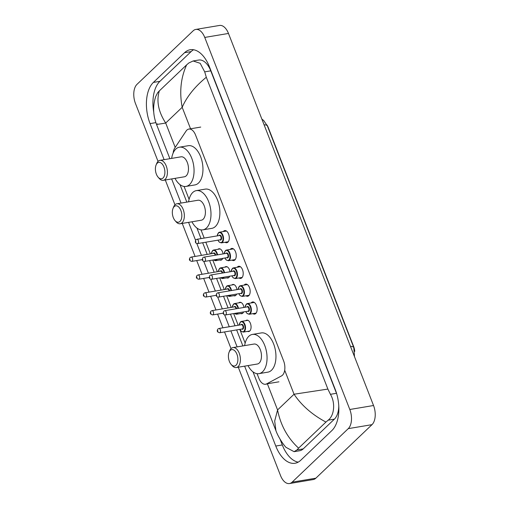 <?xml version="1.0" encoding="UTF-8"?>
<svg xmlns="http://www.w3.org/2000/svg" width="509" height="509" viewBox="0 0 509 509"><rect width="100%" height="100%" fill="white"/><g stroke="black" fill="none" stroke-linecap="round" stroke-linejoin="round"><path stroke-width="0.76" d="M222.757 258.375A5.784 3.213 80.5 0 1 221.949 259.622A5.784 3.213 80.5 0 1 220.893 260.169A5.784 3.213 80.5 0 1 219.735 259.997M229.718 276.215A5.784 3.213 80.5 0 1 228.904 277.469A5.784 3.213 80.5 0 1 227.854 278.016A5.784 3.213 80.5 0 1 226.69 277.844M236.672 294.062A5.784 3.213 80.5 0 1 235.864 295.309A5.784 3.213 80.5 0 1 234.808 295.863A5.784 3.213 80.5 0 1 233.65 295.691M243.633 311.909A5.784 3.213 80.5 0 1 242.818 313.156A5.784 3.213 80.5 0 1 241.769 313.709A5.784 3.213 80.5 0 1 240.604 313.538M245.771 320.683A5.784 3.213 80.5 0 1 246.814 320.142A5.784 3.213 80.5 0 1 250.714 324.309A5.784 3.213 80.5 0 1 249.779 331.003A5.784 3.213 80.5 0 1 248.729 331.556A5.784 3.213 80.5 0 1 247.565 331.384M223.298 231.57A6.153 3.417 80.5 0 1 223.648 231.169A6.153 3.417 80.5 0 1 224.768 230.583A6.153 3.417 80.5 0 1 228.916 235.012A6.153 3.417 80.5 0 1 227.924 242.138A6.153 3.417 80.5 0 1 226.804 242.723A6.153 3.417 80.5 0 1 225.086 242.271M230.253 249.416A6.153 3.417 80.5 0 1 230.602 249.016A6.153 3.417 80.5 0 1 231.722 248.43A6.153 3.417 80.5 0 1 235.871 252.858A6.153 3.417 80.5 0 1 234.878 259.978A6.153 3.417 80.5 0 1 233.758 260.57A6.153 3.417 80.5 0 1 232.047 260.112M237.213 267.263A6.153 3.417 80.5 0 1 237.563 266.862A6.153 3.417 80.5 0 1 238.683 266.277A6.153 3.417 80.5 0 1 242.831 270.705A6.153 3.417 80.5 0 1 241.839 277.825A6.153 3.417 80.5 0 1 240.719 278.417A6.153 3.417 80.5 0 1 239.007 277.959M244.167 285.11A6.153 3.417 80.5 0 1 244.517 284.709A6.153 3.417 80.5 0 1 245.637 284.117A6.153 3.417 80.5 0 1 249.792 288.552A6.153 3.417 80.5 0 1 248.793 295.672A6.153 3.417 80.5 0 1 247.673 296.257A6.153 3.417 80.5 0 1 245.962 295.805M251.128 302.957A6.153 3.417 80.5 0 1 251.478 302.556A6.153 3.417 80.5 0 1 252.598 301.964A6.153 3.417 80.5 0 1 256.746 306.393A6.153 3.417 80.5 0 1 255.753 313.519A6.153 3.417 80.5 0 1 254.634 314.104A6.153 3.417 80.5 0 1 252.922 313.652M257.064 373.67L258.852 378.244A10.848 6.019 -99.5 0 0 265.571 384.244A10.848 6.019 -99.5 0 0 266.633 383.881L281.534 375.903A10.848 6.019 -99.5 0 0 282.45 375.228A10.848 6.019 -99.5 0 0 283.608 360.875L195.571 135.07A10.848 6.019 -99.5 0 0 188.852 129.07A10.848 6.019 -99.5 0 0 186.078 131.061L174.714 148.132A10.848 6.019 -99.5 0 0 173.162 152.999M354.754 351.363A9.76 5.414 -99.5 0 0 353.66 346.559L268.256 127.511A9.76 5.414 -99.5 0 0 266.964 124.985M184.073 186.447L189.093 199.331M201.004 229.871L204.198 238.072M205.808 242.201L210.363 253.87M212.768 260.048L217.318 271.717M219.729 277.895L224.278 289.564M226.683 295.742L231.232 307.411M233.644 313.582L238.193 325.257M239.803 329.387L245.16 343.13M238.81 302.842A5.784 3.213 80.5 0 1 239.854 302.295A5.784 3.213 80.5 0 1 243.976 307.455M231.856 284.995A5.784 3.213 80.5 0 1 232.899 284.455A5.784 3.213 80.5 0 1 237.016 289.608M224.895 267.149A5.784 3.213 80.5 0 1 225.939 266.608A5.784 3.213 80.5 0 1 230.055 271.761M217.941 249.302A5.784 3.213 80.5 0 1 218.978 248.761A5.784 3.213 80.5 0 1 223.101 253.915M158.038 161.398L135.464 103.486A14.462 8.023 80.5 0 1 137.004 84.341L193.153 30.807A14.462 8.023 80.5 0 1 195.787 29.433L219.519 25.45A14.462 8.023 80.5 0 1 228.477 33.454L373.536 405.514A14.462 8.023 80.5 0 1 371.996 424.659L315.847 478.193A14.462 8.023 80.5 0 1 313.213 479.567L289.481 483.55A14.462 8.023 80.5 0 1 280.523 475.546L238.288 367.218M195.787 29.433A14.462 8.023 80.5 0 1 204.745 37.431L349.804 409.49A14.462 8.023 80.5 0 1 348.258 428.642L292.115 482.169A14.462 8.023 80.5 0 1 289.481 483.55M231.035 348.62L224.533 331.944M222.923 327.815L217.578 314.098M215.969 309.968L210.618 296.251M209.008 292.121L203.664 278.41M202.054 274.281L196.703 260.563M195.093 256.434L182.222 223.419M174.969 204.822L165.291 179.995M244.625 366.156L275.776 446.049A31.094 17.255 -99.5 0 0 295.042 463.254A31.094 17.255 -99.5 0 0 300.698 460.289L331.887 430.55A31.094 17.255 -99.5 0 0 335.208 389.385L209.485 66.933A31.094 17.255 -99.5 0 0 190.226 49.729A31.094 17.255 -99.5 0 0 184.57 52.694L153.374 82.433A31.094 17.255 -99.5 0 0 150.06 123.598L164.121 159.661M171.635 178.933L181.051 203.085M188.565 222.357L195.558 240.286M196.818 243.518L201.437 255.372M203.772 261.365L208.391 273.212M210.732 279.212L215.352 291.059M217.687 297.059L222.306 308.906M224.647 314.906L229.266 326.753M230.876 330.882L237.111 346.884M193.585 49.748A31.094 17.255 -99.5 0 0 191.098 51.6L159.902 81.338A31.094 17.255 -99.5 0 0 153.737 112.165M280.052 439.172L282.304 444.955A31.094 17.255 -99.5 0 0 298.204 462.14M336.799 394.151A19.527 10.835 -99.5 0 0 336.481 393.298L210.764 70.846A19.527 10.835 -99.5 0 0 198.669 60.043L193.115 60.972L200.19 63.313L204.707 71.864L206.304 77.253C194.864 86.645 186.828 96.659 182.184 107.31C179.302 91.887 180.797 77.731 186.657 64.84L188.858 62.957L193.115 60.972M252.992 371.844L275.929 430.684L274.682 421.077L277.57 409.949C280.637 425.339 287.649 438.071 298.605 448.143L296.944 449.937L294.094 451.68L299.655 450.745A19.527 10.835 -99.5 0 0 303.205 448.887L334.394 419.149A19.527 10.835 -99.5 0 0 338.778 405.934M294.094 451.68L285.994 447.341C283.92 445.362 278.194 437.167 275.929 430.684M169.885 158.693L156.486 124.323C152.935 114.9 152.706 105.579 155.786 96.354L157.663 92.695L159.323 90.901L186.657 64.84M298.605 448.143L325.945 422.082C312.214 414.733 301.589 405.45 294.049 394.233L327.885 389.08L206.304 77.253M327.885 389.08L330.43 394.316C335.692 403.147 334.152 415.77 328.14 420.199L325.945 422.082M159.323 90.901C156.269 101.062 158.394 111.77 165.699 123.025C157.72 124.412 154.946 124.705 157.383 123.897M230.259 350.402A8.316 4.613 80.5 0 1 236.92 354.213A8.316 4.613 80.5 0 1 236.036 365.22A8.316 4.613 80.5 0 1 231.137 364.431A8.316 4.613 80.5 0 1 229.088 352.209A8.316 4.613 80.5 0 1 230.259 350.402M229.088 352.209L229.686 350.746A10.123 5.618 80.5 0 1 231.111 348.544A10.123 5.618 80.5 0 1 232.957 347.577A10.123 5.618 80.5 0 1 239.777 354.862A10.123 5.618 80.5 0 1 238.142 366.582A10.123 5.618 80.5 0 1 236.303 367.549A10.123 5.618 80.5 0 1 232.18 365.621L231.137 364.431M236.303 367.549L257.369 364.018A10.123 5.618 -99.5 0 0 259.208 363.051A10.123 5.618 -99.5 0 0 260.843 351.331A10.123 5.618 -99.5 0 0 254.016 344.046L232.957 347.577M244.651 345.617A19.889 11.033 80.5 0 1 248.786 336.315A19.889 11.033 80.5 0 1 252.4 334.419A19.889 11.033 80.5 0 1 265.813 348.729A19.889 11.033 80.5 0 1 262.599 371.748A19.889 11.033 80.5 0 1 258.979 373.644A19.889 11.033 80.5 0 1 247.998 365.589M252.4 334.419L261.302 332.924A19.889 11.033 80.5 0 1 274.714 347.233A19.889 11.033 80.5 0 1 271.501 370.253A19.889 11.033 80.5 0 1 267.88 372.149L258.979 373.644M174.193 206.603A8.316 4.613 80.5 0 1 180.854 210.414A8.316 4.613 80.5 0 1 179.97 221.421A8.316 4.613 80.5 0 1 175.071 220.632A8.316 4.613 80.5 0 1 173.022 208.41A8.316 4.613 80.5 0 1 174.193 206.603M173.022 208.41L173.62 206.947A10.123 5.618 80.5 0 1 175.045 204.745A10.123 5.618 80.5 0 1 176.89 203.778A10.123 5.618 80.5 0 1 183.717 211.063A10.123 5.618 80.5 0 1 182.082 222.783A10.123 5.618 80.5 0 1 180.237 223.75A10.123 5.618 80.5 0 1 176.114 221.822L175.071 220.632M180.237 223.75L201.303 220.219A10.123 5.618 -99.5 0 0 203.142 219.252A10.123 5.618 -99.5 0 0 204.777 207.532A10.123 5.618 -99.5 0 0 197.956 200.247L176.89 203.778M188.584 201.819A19.889 11.033 80.5 0 1 192.72 192.517A19.889 11.033 80.5 0 1 196.34 190.621A19.889 11.033 80.5 0 1 209.746 204.93A19.889 11.033 80.5 0 1 206.533 227.949A19.889 11.033 80.5 0 1 202.919 229.845A19.889 11.033 80.5 0 1 191.938 221.79M196.34 190.621L205.242 189.125A19.889 11.033 80.5 0 1 218.647 203.441A19.889 11.033 80.5 0 1 215.434 226.46A19.889 11.033 80.5 0 1 211.82 228.356L202.919 229.845M157.262 163.179A8.316 4.613 80.5 0 1 163.923 166.99A8.316 4.613 80.5 0 1 163.039 177.997A8.316 4.613 80.5 0 1 158.14 177.208A8.316 4.613 80.5 0 1 156.091 164.986A8.316 4.613 80.5 0 1 157.262 163.179M156.091 164.986L156.689 163.523A10.123 5.618 80.5 0 1 158.114 161.321A10.123 5.618 80.5 0 1 159.96 160.354A10.123 5.618 80.5 0 1 166.787 167.646A10.123 5.618 80.5 0 1 165.151 179.359A10.123 5.618 80.5 0 1 163.306 180.326A10.123 5.618 80.5 0 1 159.19 178.404L158.14 177.208M163.306 180.326L184.373 176.795A10.123 5.618 -99.5 0 0 186.218 175.828A10.123 5.618 -99.5 0 0 187.846 164.108A10.123 5.618 -99.5 0 0 181.026 156.823L159.96 160.354M171.654 158.394A19.889 11.033 80.5 0 1 175.79 149.092A19.889 11.033 80.5 0 1 179.41 147.196A19.889 11.033 80.5 0 1 192.816 161.506A19.889 11.033 80.5 0 1 189.602 184.525A19.889 11.033 80.5 0 1 185.989 186.421A19.889 11.033 80.5 0 1 175.007 178.366M179.41 147.196L188.311 145.701A19.889 11.033 80.5 0 1 201.717 160.017A19.889 11.033 80.5 0 1 198.504 183.036A19.889 11.033 80.5 0 1 194.89 184.932L185.989 186.421M278.945 381.814L266.633 383.881M267.359 383.754L277.57 409.949L294.049 394.233L284.69 370.228M175.204 147.4L165.699 123.025L182.184 107.31L190.557 128.783M204.745 37.431L228.477 33.454M292.115 482.169L315.847 478.193M348.258 428.642L371.996 424.659M349.804 409.49L373.536 405.514M191.098 51.6L184.57 52.694M282.304 444.955L275.776 446.049M155.862 122.624L150.06 123.598M159.902 81.338L153.374 82.433M303.205 448.887L296.944 449.937M210.764 70.846L204.707 71.864M336.481 393.298L330.43 394.316M334.394 419.149L328.14 420.199M261.868 119.093L263.662 120.48L267.397 125.984A12.655 3.703 158.7 0 0 264.107 124.832M350.51 346.457A12.655 3.703 -21.3 0 1 353.806 347.609L354.506 356.707M246.388 304.102A5.421 3.009 80.5 0 1 247.38 303.58A5.421 3.009 80.5 0 1 251.032 307.487A5.421 3.009 80.5 0 1 250.161 313.767A5.421 3.009 80.5 0 1 249.175 314.282L246.98 313.41L245.764 311.553M245.834 311.54A5.065 2.806 -99.5 0 0 249.734 313.493A5.065 2.806 -99.5 0 0 250.275 306.787A5.065 2.806 -99.5 0 0 246.222 304.471A5.065 2.806 -99.5 0 0 245.115 307.264M246.903 306.959A2.532 1.406 80.5 0 1 247.1 306.723A2.532 1.406 80.5 0 1 249.13 307.888A2.532 1.406 80.5 0 1 248.856 311.234A2.532 1.406 80.5 0 1 247.622 311.241M225.493 314.95L248.042 311.171A2.17 1.203 -99.5 0 0 248.437 310.961A2.17 1.203 -99.5 0 0 248.786 308.454A2.17 1.203 -99.5 0 0 247.323 306.889L224.774 310.675A2.17 1.203 80.5 0 1 226.238 312.233A2.17 1.203 80.5 0 1 225.888 314.747A2.17 1.203 80.5 0 1 225.493 314.95C223.241 314.804 222.662 313.55 223.763 311.184L224.774 310.675M223.527 312.736L223.775 313.385L223.527 312.736M239.434 286.255A5.421 3.009 80.5 0 1 240.42 285.734A5.421 3.009 80.5 0 1 244.078 289.64A5.421 3.009 80.5 0 1 243.2 295.92A5.421 3.009 80.5 0 1 242.214 296.435L240.019 295.564L238.804 293.706M238.874 293.693A5.065 2.806 -99.5 0 0 242.78 295.646A5.065 2.806 -99.5 0 0 243.321 288.947A5.065 2.806 -99.5 0 0 239.262 286.624A5.065 2.806 -99.5 0 0 238.161 289.417M239.949 289.118A2.532 1.406 80.5 0 1 240.14 288.883A2.532 1.406 80.5 0 1 242.169 290.041A2.532 1.406 80.5 0 1 241.902 293.388A2.532 1.406 80.5 0 1 240.668 293.394M218.533 297.103L241.081 293.324A2.17 1.203 -99.5 0 0 241.476 293.12A2.17 1.203 -99.5 0 0 241.826 290.607A2.17 1.203 -99.5 0 0 240.363 289.048L217.82 292.828A2.17 1.203 80.5 0 1 219.277 294.387A2.17 1.203 80.5 0 1 218.927 296.9A2.17 1.203 80.5 0 1 218.533 297.103C216.287 296.957 215.708 295.704 216.802 293.337L217.82 292.828M216.567 294.896L216.821 295.538L216.567 294.896M232.473 268.408A5.421 3.009 80.5 0 1 233.459 267.893A5.421 3.009 80.5 0 1 237.118 271.793A5.421 3.009 80.5 0 1 236.246 278.073A5.421 3.009 80.5 0 1 235.253 278.588L233.065 277.717L231.849 275.859M231.919 275.846A5.065 2.806 -99.5 0 0 235.82 277.799A5.065 2.806 -99.5 0 0 236.361 271.1A5.065 2.806 -99.5 0 0 232.301 268.777A5.065 2.806 -99.5 0 0 231.201 271.571M232.988 271.272A2.532 1.406 80.5 0 1 233.186 271.036A2.532 1.406 80.5 0 1 235.209 272.194A2.532 1.406 80.5 0 1 234.942 275.547A2.532 1.406 80.5 0 1 233.707 275.547M211.579 279.263L234.127 275.477A2.17 1.203 -99.5 0 0 234.522 275.274A2.17 1.203 -99.5 0 0 234.872 272.76A2.17 1.203 -99.5 0 0 233.408 271.202L210.86 274.981A2.17 1.203 80.5 0 1 212.323 276.54A2.17 1.203 80.5 0 1 211.973 279.053A2.17 1.203 80.5 0 1 211.579 279.263C209.326 279.11 208.747 277.857 209.848 275.49L210.86 274.981M209.606 277.049L209.861 277.691L209.606 277.049M225.519 250.562A5.421 3.009 80.5 0 1 226.505 250.046A5.421 3.009 80.5 0 1 230.163 253.946A5.421 3.009 80.5 0 1 229.285 260.226A5.421 3.009 80.5 0 1 228.299 260.742L226.104 259.876L224.889 258.012M224.959 258.006A5.065 2.806 -99.5 0 0 228.865 259.953A5.065 2.806 -99.5 0 0 229.4 253.253A5.065 2.806 -99.5 0 0 225.347 250.931A5.065 2.806 -99.5 0 0 224.24 253.724M226.034 253.425A2.532 1.406 80.5 0 1 226.225 253.189A2.532 1.406 80.5 0 1 228.255 254.347A2.532 1.406 80.5 0 1 227.981 257.7A2.532 1.406 80.5 0 1 226.753 257.7M204.618 261.416L227.167 257.63A2.17 1.203 -99.5 0 0 227.561 257.427A2.17 1.203 -99.5 0 0 227.911 254.914A2.17 1.203 -99.5 0 0 226.448 253.355L203.899 257.134A2.17 1.203 80.5 0 1 205.362 258.693A2.17 1.203 80.5 0 1 205.012 261.206A2.17 1.203 80.5 0 1 204.618 261.416C202.366 261.27 201.793 260.01 202.887 257.643L203.899 257.134M202.652 259.202L202.9 259.844L202.652 259.202M218.558 232.715A5.421 3.009 80.5 0 1 219.544 232.199A5.421 3.009 80.5 0 1 223.203 236.1A5.421 3.009 80.5 0 1 222.325 242.379A5.421 3.009 80.5 0 1 221.339 242.895L219.144 242.029L217.928 240.172M218.005 240.159A5.065 2.806 -99.5 0 0 221.905 242.106A5.065 2.806 -99.5 0 0 222.446 235.406A5.065 2.806 -99.5 0 0 218.386 233.09A5.065 2.806 -99.5 0 0 217.286 235.877M219.074 235.578A2.532 1.406 80.5 0 1 219.264 235.343A2.532 1.406 80.5 0 1 221.294 236.5A2.532 1.406 80.5 0 1 221.027 239.854A2.532 1.406 80.5 0 1 219.793 239.86M197.664 243.569L220.206 239.79A2.17 1.203 -99.5 0 0 220.601 239.58A2.17 1.203 -99.5 0 0 220.957 237.067A2.17 1.203 -99.5 0 0 219.494 235.508L196.945 239.287A2.17 1.203 80.5 0 1 198.408 240.852A2.17 1.203 80.5 0 1 198.058 243.359A2.17 1.203 80.5 0 1 197.664 243.569C195.411 243.423 194.832 242.163 195.927 239.796L196.945 239.287M195.691 241.355L195.946 241.998L195.691 241.355M240.547 321.911A5.421 3.009 80.5 0 1 241.533 321.395A5.421 3.009 80.5 0 1 245.192 325.302A5.421 3.009 80.5 0 1 244.314 331.575A5.421 3.009 80.5 0 1 243.327 332.097L249.766 331.015M239.987 329.355A5.065 2.806 -99.5 0 0 243.894 331.302A5.065 2.806 -99.5 0 0 244.428 324.602A5.065 2.806 -99.5 0 0 240.375 322.286A5.065 2.806 -99.5 0 0 239.268 325.073M241.062 324.774A2.532 1.406 80.5 0 1 241.253 324.538A2.532 1.406 80.5 0 1 243.283 325.696A2.532 1.406 80.5 0 1 243.009 329.049A2.532 1.406 80.5 0 1 241.775 329.056M242.195 328.986A2.17 1.203 -99.5 0 0 242.589 328.776A2.17 1.203 -99.5 0 0 242.939 326.269A2.17 1.203 -99.5 0 0 241.476 324.704L218.927 328.483A2.17 1.203 80.5 0 1 220.391 330.048A2.17 1.203 80.5 0 1 220.041 332.562A2.17 1.203 80.5 0 1 219.646 332.765L242.195 328.986M217.928 331.2L217.68 330.551L217.928 331.2M233.586 304.07A5.421 3.009 80.5 0 1 234.573 303.549A5.421 3.009 80.5 0 1 238.435 308.384M237.983 312.857A5.421 3.009 80.5 0 1 237.353 313.729A5.421 3.009 80.5 0 1 236.367 314.25L242.812 313.169M234.445 313.449A5.065 2.806 -99.5 0 0 236.933 313.461A5.065 2.806 -99.5 0 0 237.334 312.965M237.938 308.467A5.065 2.806 -99.5 0 0 233.415 304.439A5.065 2.806 -99.5 0 0 232.314 307.226M234.102 306.927A2.532 1.406 80.5 0 1 234.293 306.692A2.532 1.406 80.5 0 1 236.558 308.696M212.692 314.918C210.249 314.339 209.67 313.086 210.955 311.152L211.973 310.643A2.17 1.203 80.5 0 1 213.436 312.202A2.17 1.203 80.5 0 1 213.086 314.715A2.17 1.203 80.5 0 1 212.692 314.918L223.158 313.162M210.974 313.353L210.72 312.704L210.974 313.353M236.061 308.778A2.17 1.203 -99.5 0 0 234.522 306.857L211.973 310.643M226.632 286.223A5.421 3.009 80.5 0 1 227.618 285.702A5.421 3.009 80.5 0 1 231.48 290.537M231.022 295.01A5.421 3.009 80.5 0 1 230.399 295.888A5.421 3.009 80.5 0 1 229.413 296.403L235.852 295.322M227.485 295.602A5.065 2.806 -99.5 0 0 229.973 295.614A5.065 2.806 -99.5 0 0 230.373 295.118M230.984 290.62A5.065 2.806 -99.5 0 0 226.46 286.592A5.065 2.806 -99.5 0 0 225.353 289.386M227.148 289.08A2.532 1.406 80.5 0 1 227.338 288.851A2.532 1.406 80.5 0 1 229.597 290.849M205.731 297.071C203.288 296.493 202.716 295.239 204.001 293.305L205.012 292.796A2.17 1.203 80.5 0 1 206.476 294.355A2.17 1.203 80.5 0 1 206.126 296.868A2.17 1.203 80.5 0 1 205.731 297.071L216.198 295.315M204.014 295.506L203.765 294.864L204.014 295.506M229.101 290.932A2.17 1.203 -99.5 0 0 227.561 289.01L205.012 292.796M219.672 268.377A5.421 3.009 80.5 0 1 220.658 267.861A5.421 3.009 80.5 0 1 224.52 272.69M224.068 277.163A5.421 3.009 80.5 0 1 223.438 278.041A5.421 3.009 80.5 0 1 222.452 278.557L228.897 277.475M220.531 277.761A5.065 2.806 -99.5 0 0 223.018 277.768A5.065 2.806 -99.5 0 0 223.419 277.271M224.024 272.773A5.065 2.806 -99.5 0 0 219.5 268.746A5.065 2.806 -99.5 0 0 218.399 271.539M220.187 271.24A2.532 1.406 80.5 0 1 220.378 271.004A2.532 1.406 80.5 0 1 222.643 273.002M198.771 279.225C196.334 278.652 195.755 277.392 197.04 275.458L198.058 274.949A2.17 1.203 80.5 0 1 199.515 276.508A2.17 1.203 80.5 0 1 199.165 279.021A2.17 1.203 80.5 0 1 198.771 279.225L209.244 277.475M197.059 277.659L196.805 277.017L197.059 277.659M222.147 273.085A2.17 1.203 -99.5 0 0 220.601 271.17L198.058 274.949M212.711 250.53A5.421 3.009 80.5 0 1 213.704 250.014A5.421 3.009 80.5 0 1 217.559 254.844M217.108 259.323A5.421 3.009 80.5 0 1 216.484 260.194A5.421 3.009 80.5 0 1 215.492 260.71L221.937 259.628M213.57 259.914A5.065 2.806 -99.5 0 0 216.058 259.921A5.065 2.806 -99.5 0 0 216.459 259.431M217.069 254.926A5.065 2.806 -99.5 0 0 212.546 250.899A5.065 2.806 -99.5 0 0 211.439 253.692M213.226 253.393A2.532 1.406 80.5 0 1 213.424 253.158A2.532 1.406 80.5 0 1 215.682 255.162M191.817 261.384C189.373 260.805 188.794 259.545 190.086 257.611L191.098 257.102A2.17 1.203 80.5 0 1 192.561 258.661A2.17 1.203 80.5 0 1 192.211 261.174A2.17 1.203 80.5 0 1 191.817 261.384L202.283 259.628M190.099 259.813L189.851 259.17L190.099 259.813M215.186 255.244A2.17 1.203 -99.5 0 0 213.646 253.323L191.098 257.102M267.422 383.932L265.571 384.244M200.731 127.078L188.852 129.07M242.876 345.916L236.64 329.915M235.031 325.785L230.482 314.117M228.07 307.939L223.521 296.27M221.116 290.092L216.567 278.423M214.155 272.251L209.606 260.576M207.201 254.405L202.652 242.729M201.042 238.6L196.926 228.045M186.816 202.118L179.995 184.627M267.397 125.984L353.806 347.609M245.045 307.271L246.267 304.159L247.38 303.58L254.309 302.422M249.175 314.282L256.103 313.118M238.085 289.43L239.306 286.312L240.42 285.734L247.355 284.576M242.214 296.435L249.143 295.271M231.131 271.583L232.352 268.466L233.459 267.893L240.394 266.729M235.253 278.588L242.189 277.424M224.17 253.737L225.392 250.625L226.505 250.046L233.434 248.882M228.299 260.742L235.228 259.577M217.216 235.89L218.437 232.778L219.544 232.199L226.48 231.035M221.339 242.895L228.274 241.737M247.972 320.314L241.533 321.395L240.42 321.974L239.198 325.086M218.927 328.483L217.916 328.999C216.63 330.933 217.203 332.186 219.646 332.765M239.917 329.368L241.107 331.2L243.327 332.097M241.018 302.467L234.573 303.549L233.466 304.127L232.244 307.239M234.28 313.48L236.367 314.25M234.057 284.626L227.618 285.702L226.505 286.281L225.283 289.398M227.319 295.634L229.413 296.403M227.103 266.78L220.658 267.861L219.551 268.434L218.323 271.551M220.359 277.787L222.452 278.557M220.142 248.933L213.704 250.014L212.59 250.587L211.369 253.705M213.405 259.94L215.492 260.71"/></g></svg>
